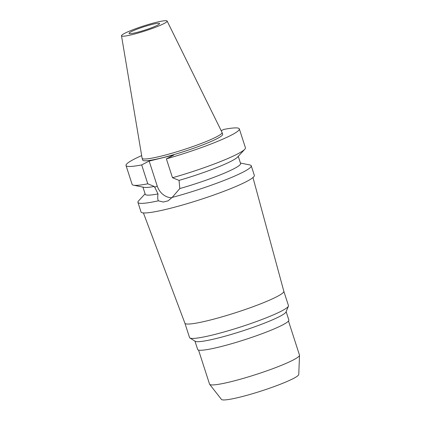 <?xml version="1.0" encoding="UTF-8"?>
<svg xmlns="http://www.w3.org/2000/svg" width="421" height="421" viewBox="0 0 421 421"><rect width="100%" height="100%" fill="white"/><g stroke="black" fill="none" stroke-linecap="round" stroke-linejoin="round"><path stroke-width="0.63" d="M124.853 33.243A23.981 2.589 162.1 0 1 149.96 24.023A23.981 2.589 162.1 0 1 167.126 21.05A23.981 2.589 162.1 0 1 163.79 23.671A23.981 2.589 162.1 0 1 138.335 32.991A23.981 2.589 162.1 0 1 121.495 35.79A23.981 2.589 162.1 0 1 124.853 33.243M167.126 21.05L222.041 132.42A42.005 4.536 162.1 0 1 222.067 132.483A42.005 4.536 162.1 0 1 216.194 137.014A42.005 4.536 162.1 0 1 171.91 153.249A42.005 4.536 162.1 0 1 142.119 158.307A42.005 4.536 162.1 0 1 142.103 158.238L121.495 35.79M157.365 25.255A16.066 1.737 -17.9 0 0 159.612 23.523A16.066 1.737 -17.9 0 0 148.218 25.455A16.066 1.737 -17.9 0 0 131.278 31.664A16.066 1.737 -17.9 0 0 129.036 33.396A16.066 1.737 -17.9 0 0 140.43 31.464A16.066 1.737 -17.9 0 0 157.365 25.255M198.554 350.088L209.553 384.141A47.252 5.105 -17.9 0 0 209.647 384.32L221.462 399.434A40.648 4.389 -17.9 0 0 250.948 394.172A40.648 4.389 -17.9 0 0 293.058 378.674A40.648 4.389 -17.9 0 0 298.763 374.464L299.505 355.298A47.252 5.105 -17.9 0 0 299.478 355.098L288.48 321.044M209.647 384.32A47.252 5.105 -17.9 0 0 243.922 378.205A47.252 5.105 -17.9 0 0 292.874 360.187A47.252 5.105 -17.9 0 0 299.505 355.298M194.96 341.121L197.66 349.477A47.915 5.173 -17.9 0 0 231.634 343.71A47.915 5.173 -17.9 0 0 282.149 325.191A47.915 5.173 -17.9 0 0 288.848 320.023L286.148 311.666M288.411 306.167L286.027 311.95A47.915 5.173 162.1 0 1 279.381 316.608A47.915 5.173 162.1 0 1 230.887 334.542A47.915 5.173 162.1 0 1 195.223 341.284L189.903 337.984A51.978 5.615 -17.9 0 0 228.598 330.669A51.978 5.615 -17.9 0 0 281.196 311.214A51.978 5.615 -17.9 0 0 288.411 306.167A51.978 5.615 -17.9 0 0 288.464 305.614L283.822 291.253A51.978 5.615 162.1 0 1 283.828 291.269A51.978 5.615 162.1 0 1 276.555 296.842A51.978 5.615 162.1 0 1 221.878 316.897A51.978 5.615 162.1 0 1 184.908 323.217A51.978 5.615 162.1 0 1 184.898 323.191L189.539 337.563A51.978 5.615 -17.9 0 0 189.903 337.984M171.947 197.691A15.214 12.614 62.8 0 1 157.217 186.024L149.16 161.08L141.682 164.921A59.535 6.431 162.1 0 1 126.016 165.485L132.12 184.377A59.535 6.431 -17.9 0 0 133.504 185.198L143.94 187.324A50.088 5.41 162.1 0 0 154.344 186.461L158.022 193.918C157.533 197.149 157.654 199.449 158.385 200.822A59.535 6.431 162.1 0 1 137.935 202.38L141.03 211.974A59.535 6.431 -17.9 0 0 183.251 204.806A59.535 6.431 -17.9 0 0 246.022 181.793A59.535 6.431 -17.9 0 0 254.342 175.373L251.242 165.779A59.535 6.431 162.1 0 1 242.922 172.2A59.535 6.431 162.1 0 1 172.152 197.433L179.804 188.566A50.088 5.41 -17.9 0 0 233.581 168.921A50.088 5.41 -17.9 0 0 240.58 163.527L238.26 156.333M240.423 163.038L249.858 164.958A59.535 6.431 162.1 0 1 251.242 165.779M158.385 200.822L163.29 202.022L168.09 200.849L172.152 197.433M179.804 188.566L179.051 180.388L172.489 177.736L166.384 158.843A59.535 6.431 162.1 0 0 231.008 135.304A59.535 6.431 162.1 0 0 239.328 128.884L245.427 147.776A59.535 6.431 -17.9 0 1 244.785 149.255A59.535 6.431 -17.9 0 1 237.107 154.197A59.535 6.431 -17.9 0 1 172.489 177.736M137.935 202.38A59.535 6.431 162.1 0 1 138.572 200.901L145.103 193.823M142.935 187.124L145.261 194.313A50.088 5.41 -17.9 0 0 158.022 193.918M154.344 186.461L147.782 183.809L141.682 164.921M133.504 185.198A59.535 6.431 -17.9 0 0 147.782 183.809M166.384 158.843L173.862 155.007L149.16 161.08M126.016 165.485A59.535 6.431 162.1 0 1 134.336 159.07A59.535 6.431 162.1 0 1 141.661 155.602M221.199 130.715L223.662 129.452A59.535 6.431 162.1 0 1 239.328 128.884M142.119 158.307L142.698 160.096A42.005 4.536 -17.9 0 0 172.484 155.039A42.005 4.536 -17.9 0 0 216.773 138.804A42.005 4.536 -17.9 0 0 222.646 134.273L222.067 132.483M244.785 149.255L237.565 157.086A50.088 5.41 162.1 0 1 231.103 161.243A50.088 5.41 162.1 0 1 179.051 180.388M154.633 187.35L157.217 186.024M184.908 323.217L143.408 212.926M283.828 291.269L252.974 177.541"/></g></svg>
